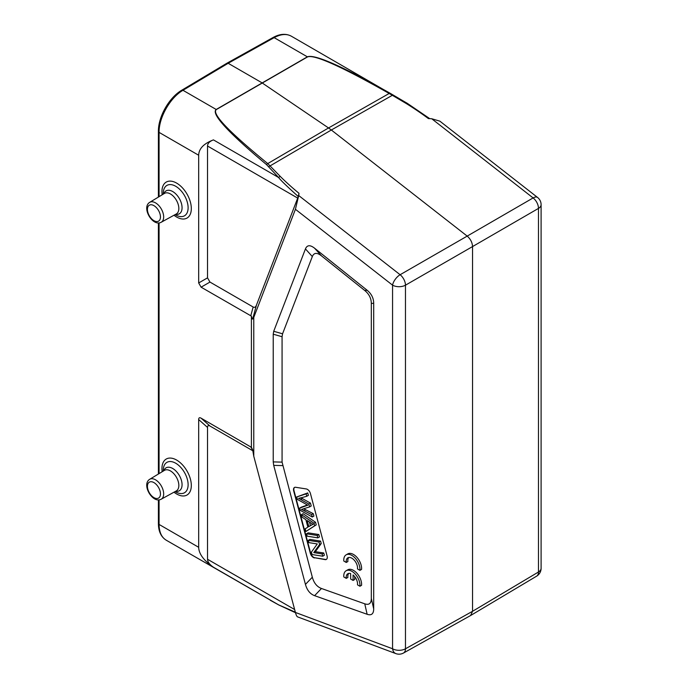 <?xml version="1.0" encoding="UTF-8"?>
<svg xmlns="http://www.w3.org/2000/svg" width="688" height="688" viewBox="0 0 688 688"><rect width="100%" height="100%" fill="white"/><g stroke="black" fill="none" stroke-linecap="round" stroke-linejoin="round"><path stroke-width="1.03" d="M301.404 509.455L309.591 506.91L308.826 504.037L300.708 499.479A168.001 96.999 -120 0 0 298.575 498.379A511.709 295.436 -120 0 0 306.753 496.28L306.108 493.855L296.726 496.96L297.371 499.393A2300.534 1328.218 60 0 1 306.513 504.485A31.528 18.198 -120 0 0 307.889 505.198A4718.7 2724.36 -120 0 0 299.693 508.097L300.303 510.393L312.283 517.006L311.638 514.598L304.044 510.702A67.003 38.683 -120 0 0 301.482 509.447M307.459 504.983A4718.7 2724.36 60 0 0 301.318 507.159L299.693 508.097M311.638 514.598L313.264 513.661L313.9 516.069L312.283 517.006M304.044 510.711L305.661 509.774L313.264 513.661M303.993 508.931A67.003 38.683 60 0 1 305.661 509.774M308.826 504.037L310.443 503.1L311.208 505.972L309.591 506.91M300.708 499.479L302.333 498.542L310.443 503.1M300.931 497.82A168.001 96.999 60 0 1 302.333 498.542M296.726 496.96L307.734 492.918L308.379 495.343L306.753 496.28M307.734 492.918L306.108 493.855M308.903 542.634L317.28 543.95L311.423 552.086L312.077 554.537L322.741 556.214L322.13 553.926L313.762 552.61L319.61 544.466L318.957 542.024L308.293 540.347L308.903 542.634M308.293 540.347L309.918 539.418L320.574 541.086L321.227 543.537L315.379 551.673L323.747 552.989L324.358 555.276L322.741 556.214M323.747 552.989L322.13 553.926M315.379 551.673L313.762 552.61M321.227 543.537L319.61 544.466M320.574 541.086L318.957 542.024M307.183 536.176L317.839 537.853L317.202 535.47L306.547 533.793L307.183 536.176M306.547 533.793L308.164 532.856L318.828 534.533L319.464 536.915L317.839 537.853M318.828 534.533L317.202 535.47M314.485 557.942A4.584 2.649 60 0 1 310.331 553.307L293.699 490.957A4.584 2.649 60 0 1 294.455 487.465A4.584 2.649 60 0 1 295.634 487.276L306.298 488.953A4.584 2.649 60 0 1 310.451 493.588L327.084 555.938A4.584 2.649 60 0 1 326.327 559.43A4.584 2.649 60 0 1 325.14 559.619L314.803 557.753L325.467 559.43A4.584 2.649 -120 0 0 326.482 559.327M294.619 487.379A4.584 2.649 -120 0 0 294.025 490.768L310.649 553.118A4.584 2.649 -120 0 0 314.803 557.753M308.826 526.621L307.201 520.524L310.804 522.949A17.535 10.122 -120 0 0 313.143 524.273A119.256 68.852 -120 0 0 310.15 525.838A119.256 68.852 -120 0 0 308.835 526.63M309.48 522.063L310.443 525.666M310.15 525.838L311.767 524.901A119.256 68.852 60 0 1 313.014 524.213M302.109 517.17L305.868 519.655L307.88 527.18L305.205 528.771L305.928 531.489L314.631 525.795L313.943 523.224L301.439 514.641L302.109 517.17M301.439 514.641L303.055 513.704L315.56 522.287L316.248 524.858L305.928 531.489M316.248 524.858L314.631 525.795M315.56 522.287L313.943 523.224M346.262 578.359A8.024 4.635 60 0 1 347.87 573.723A8.024 4.635 60 0 1 350.665 573.568L350.665 579.029L353.09 580.431L353.09 574.97A8.024 4.635 60 0 1 357.493 584.843L359.936 586.253A11.455 6.613 -120 0 0 355.352 574.213A11.455 6.613 -120 0 0 346.15 570.739A11.455 6.613 -120 0 0 343.811 576.948L346.262 578.359L347.887 577.421A8.024 4.635 60 0 1 348.756 573.396M359.936 586.253L361.561 585.325A11.455 6.613 -120 0 0 356.969 573.285A11.455 6.613 -120 0 0 347.767 569.81L346.15 570.739M353.09 580.431L354.716 579.494L354.716 576.63M346.262 562.457A8.024 4.635 60 0 1 347.87 557.813A8.024 4.635 60 0 1 354.415 560.367A8.024 4.635 60 0 1 357.493 568.933L359.936 570.352A11.455 6.613 -120 0 0 355.352 558.312A11.455 6.613 -120 0 0 346.15 554.838A11.455 6.613 -120 0 0 343.811 561.038L346.262 562.457L347.887 561.52A8.024 4.635 60 0 1 348.756 557.486M359.936 570.352L361.561 569.415A11.455 6.613 -120 0 0 356.969 557.375A11.455 6.613 -120 0 0 347.767 553.9L346.15 554.838M321.477 255.859C317.005 252.367 313.952 252.599 312.326 256.564L282.562 333.8L282.071 336.724L282.071 462.13L312.326 577.223C313.952 583.054 317.005 586.812 321.477 588.489L364.76 603.823C369.06 605.268 371.253 603.471 371.322 598.422L371.322 303.477C371.253 298.351 369.06 294.025 364.76 290.499L321.477 255.859L314.597 248.213L367.134 290.259C371.434 293.793 373.627 298.119 373.696 303.236L371.322 303.477M312.326 256.564L305.446 248.918C307.072 244.954 310.125 244.722 314.597 248.213M305.446 248.918L273.712 331.289L282.562 333.8M282.071 336.724L273.222 334.205L273.712 331.289M273.222 334.205L273.222 461.897L282.071 462.13M282.562 465.604L273.712 465.38L273.222 461.897M273.712 465.38L305.446 584.404L312.326 577.223M321.477 588.489L314.597 595.67C310.125 594.002 307.072 590.244 305.446 584.404M314.597 595.67L367.134 614.281L364.76 603.823M371.322 598.422L373.696 608.889C373.627 613.928 371.434 615.726 367.134 614.281M373.696 608.889L373.696 303.236M470.601 615.519L403.521 653.015A9.168 5.289 -119.2 0 0 405.473 648.784A9.168 5.289 180 0 1 392.564 648.758L392.564 285.159A9.168 5.289 0 0 0 405.473 285.185A9.168 5.212 -119.9 0 0 400.115 274.727A9.168 4.291 128 0 0 392.564 285.159L295.419 209.29L253.777 317.374L253.777 456.282L295.419 612.449L392.564 648.758A9.168 6.132 110.5 0 0 395.832 653.6L395.832 653.6A9.168 9.168 0 0 0 403.409 653.075M207.527 277.857L209.96 282.071L253.15 307.003C254.543 307.751 255.618 307.201 256.366 305.352L297.698 198.092L207.527 146.028C207.595 143.405 209.565 141.358 213.435 139.888C203.768 143.56 198.849 148.677 198.677 155.247L198.677 282.966L207.527 277.857L207.527 146.028M253.777 317.374L252.685 318.983C252.376 319.387 251.954 318.432 251.404 316.119L201.102 287.18L198.677 282.966M251.404 316.119L251.404 447.303L252.685 449.978L253.777 456.282M252.823 450.769L209.96 426.027C208.369 425.141 207.561 425.614 207.527 427.429L207.527 559.258C207.595 561.898 209.565 564.556 213.435 567.222C203.768 560.557 198.849 553.917 198.677 547.295L198.677 419.577C198.703 417.754 199.511 417.289 201.102 418.175L251.404 447.303M295.341 612.165L278.614 604.872M278.958 605.053L166.1 540.123M159.074 499.858L159.074 524.437C159.186 532.073 161.534 537.311 166.135 540.14C161.035 536.864 158.455 531.317 158.403 523.499A2.288 1.324 180 0 0 159.074 524.437L198.677 547.295M295.419 209.29L298.704 195.53L400.115 274.727L467.195 236.104L331.332 130.006L392.349 95.305L389.176 93.473C341.394 66.435 314.175 54.249 307.519 56.923L216.342 109.555C211.457 113.554 228.597 131.554 267.752 163.581L328.529 127.959L261.801 82.698L228.167 63.279L227.031 63.158L181.813 90.188C169.119 97.498 158.171 116.797 158.403 131.451L158.403 197.069M395.832 653.6L297.551 616.869C296.846 616.534 296.132 615.063 295.419 612.449M298.265 196.527L298.996 193.302L298.704 195.53M298.265 196.536L297.698 198.092M407.055 103.217L390.113 93.25C342.022 66.074 314.45 53.931 307.373 56.829L274.151 37.651A2.288 1.324 -119.1 0 0 273.024 37.53C279.801 33.807 285.89 33.351 291.273 36.154C286.5 33.566 280.79 34.065 274.151 37.651L228.167 63.279L182.974 90.291L216.195 109.469C210.906 113.709 227.676 132.087 266.531 164.604A2.288 1.324 129.1 0 1 267.752 163.581L280.154 176.3L278.614 177.521C280.515 180.118 287.068 186.457 298.274 196.536M181.813 90.188A2.288 1.324 -120.9 0 1 182.974 90.291C170.168 97.627 158.816 117.622 159.074 132.38L198.677 155.247M266.531 164.604L278.614 177.521L213.435 139.888M429.759 118.654L407.141 103.234L291.23 36.129M536.735 576.097A9.168 9.168 0 0 0 541.103 568.288A9.168 5.289 180 0 1 538.472 572.003A9.168 5.298 59.2 0 1 536.666 576.14M541.103 204.689A9.168 9.168 0 0 0 537.577 197.465A9.168 4.291 128 0 0 533.114 197.938A9.168 5.375 59.9 0 1 538.472 208.404A9.168 5.289 0 0 0 541.103 204.689L541.103 568.288M407.133 103.252L406.221 103.51A285.821 189.716 9.9 0 1 428.409 118.585L431.703 118.74L533.114 197.938L467.195 236.104C470.515 238.994 472.295 242.477 472.553 246.571L538.472 208.404L538.472 572.003L472.553 611.288L472.553 246.571L405.473 285.185L405.473 648.784L472.553 611.288L470.618 615.511M390.113 93.25A2.288 1.066 -60.4 0 0 389.176 93.473L328.529 127.959L331.332 130.006L270.178 165.842A2.288 1.29 137.5 0 0 268.784 166.814M431.703 118.74L439.847 121.148L537.577 197.465M364.76 290.499L367.134 290.259M201.102 287.18L209.96 282.071M250.759 315.852L253.15 307.003M252.685 318.983L256.366 305.352M252.728 450.227L250.759 446.839M201.102 418.175L209.96 426.027M198.677 419.577L207.527 427.429M207.527 559.258L294.645 609.551M213.435 567.222L278.623 604.864M307.519 56.923A2.288 1.333 -119.6 0 0 307.373 56.829L216.195 109.469A2.288 1.307 -120.4 0 1 216.342 109.555M280.136 176.309A285.821 192.597 9.1 0 0 299.005 193.302M175.13 214.604L175.483 214.811A17.561 10.139 -120 0 0 175.707 214.94A17.561 10.139 -120 0 0 188.116 207.776A17.561 10.139 -120 0 0 175.707 186.276A17.561 10.139 -120 0 0 163.288 193.698L163.297 194.102M173.995 215.232A20.769 11.988 -120 0 0 176.635 217.03A20.769 11.988 -120 0 0 191.29 207.518A20.769 11.988 -120 0 0 174.872 182.217A20.769 11.988 -120 0 0 162.187 194.773M163.83 193.784A13.235 7.645 60 0 1 172.705 191.531A13.235 7.645 60 0 1 181.942 205.936A13.235 7.645 60 0 1 175.681 214.303M170.443 193.956A11.868 6.854 60 0 1 178.218 204.482A11.868 6.854 60 0 1 176.309 213.959L161.216 222.25A11.498 6.639 -120 0 0 163.065 213.056A11.498 6.639 -120 0 0 155.54 202.865A11.498 6.639 -120 0 0 149.717 202.332L164.441 193.414A11.868 6.854 60 0 1 170.443 193.956M153.949 205.652A9.211 5.315 -120 0 0 148.307 213.676A9.211 5.315 -120 0 0 159.582 220.186A9.211 5.315 -120 0 0 153.949 205.652M153.949 482.606A9.211 5.315 -120 0 0 148.307 490.621A9.211 5.315 -120 0 0 159.582 497.132A9.211 5.315 -120 0 0 153.949 482.606M161.216 499.204A11.498 6.639 -120 0 0 163.065 490.011A11.498 6.639 -120 0 0 155.54 479.811A11.498 6.639 -120 0 0 149.717 479.287L164.441 470.36A11.868 6.854 60 0 1 170.443 470.91A11.868 6.854 60 0 1 178.218 481.428A11.868 6.854 60 0 1 176.309 490.914L161.216 499.204C152.598 503.994 141.229 484.421 149.717 479.287M163.83 470.73A13.235 7.645 60 0 1 172.705 468.485A13.235 7.645 60 0 1 181.942 482.881A13.235 7.645 60 0 1 175.681 491.258M175.13 491.559L175.483 491.765A17.561 10.139 -120 0 0 175.707 491.894A17.561 10.139 -120 0 0 188.116 484.73A17.561 10.139 -120 0 0 175.707 463.222A17.561 10.139 -120 0 0 163.288 470.644L163.297 471.056M173.995 492.187A20.769 11.988 -120 0 0 176.635 493.984A20.769 11.988 -120 0 0 191.29 484.464A20.769 11.988 -120 0 0 174.872 459.171A20.769 11.988 -120 0 0 162.187 471.727M158.403 131.451A2.288 1.324 180 0 0 159.074 132.38L159.074 196.665M159.074 222.903L159.074 473.611M406.221 103.51L392.349 95.305A2.288 0.817 -60.3 0 1 393.175 94.996M278.812 604.984L270.315 600.289M295.496 612.724L278.803 604.993M161.216 222.25C152.598 227.04 141.229 207.466 149.717 202.332M158.403 222.929L158.403 474.023M158.403 499.884L158.403 523.499M227.04 63.158L273.024 37.53M470.704 615.459L536.623 576.166"/></g></svg>
